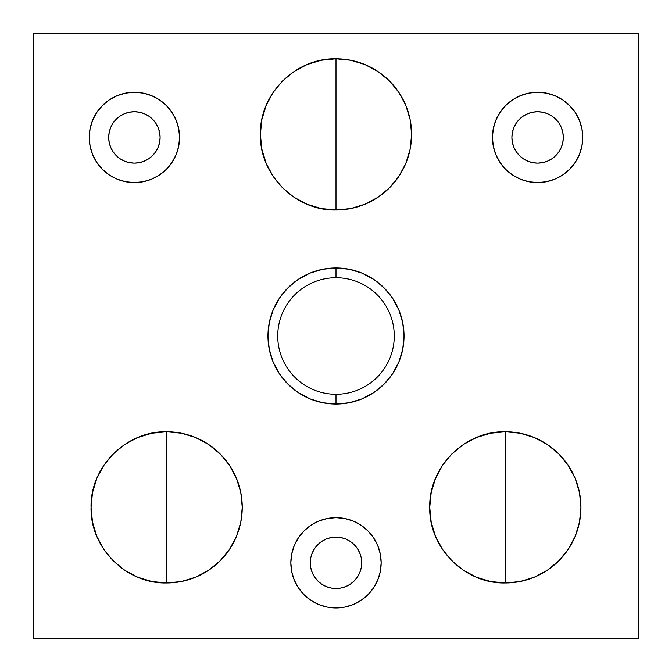 <?xml version="1.0" encoding="UTF-8"?>
<svg xmlns="http://www.w3.org/2000/svg" width="672" height="672" viewBox="0 0 672 672"><rect width="100%" height="100%" fill="white"/><g stroke="black" fill="none" stroke-linecap="round" stroke-linejoin="round"><path stroke-width="1.01" d="M129.385 162.632L134.4 163.128A25.704 25.704 0 0 1 108.696 137.424A25.704 25.704 0 0 1 134.4 111.72L129.385 112.216L124.564 113.677L120.12 116.054L116.222 119.246L113.03 123.144L110.653 127.588L109.192 132.409L108.696 137.424L109.192 142.439L110.653 147.26L113.03 151.704L116.222 155.602L120.12 158.794L124.564 161.171L129.385 162.632L134.4 163.128L139.415 162.632L144.236 161.171L148.68 158.794L152.578 155.602L155.77 151.704L158.147 147.26L159.608 142.439L160.104 137.424L159.608 132.409L158.147 127.588L155.77 123.144L152.578 119.246L148.68 116.054L144.236 113.677L139.415 112.216L134.4 111.72L129.385 112.216M134.4 182.582A45.158 45.158 0 0 1 89.242 137.424A45.158 45.158 0 0 1 134.4 92.266L125.588 93.131L117.121 95.701L109.309 99.876L102.472 105.496L96.852 112.333L92.677 120.145L90.107 128.612L89.242 137.424L90.107 146.236L92.677 154.703L96.852 162.515L102.472 169.352L109.309 174.972L117.121 179.147L125.588 181.717L134.4 182.582L143.212 181.717L151.679 179.147L159.491 174.972L166.328 169.352L171.948 162.515L176.123 154.703L178.693 146.236L179.558 137.424L178.693 128.612L176.123 120.145L171.948 112.333L166.328 105.496L159.491 99.876L151.679 95.701L143.212 93.131L134.4 92.266A45.158 45.158 0 0 1 179.558 137.424A45.158 45.158 0 0 1 134.4 182.582M532.585 162.632L537.6 163.128A25.704 25.704 0 0 1 511.896 137.424A25.704 25.704 0 0 1 537.6 111.72L532.585 112.216L527.764 113.677L523.32 116.054L519.422 119.246L516.23 123.144L513.853 127.588L512.392 132.409L511.896 137.424L512.392 142.439L513.853 147.26L516.23 151.704L519.422 155.602L523.32 158.794L527.764 161.171L532.585 162.632L537.6 163.128L542.615 162.632L547.436 161.171L551.88 158.794L555.778 155.602L558.97 151.704L561.347 147.26L562.808 142.439L563.304 137.424L562.808 132.409L561.347 127.588L558.97 123.144L555.778 119.246L551.88 116.054L547.436 113.677L542.615 112.216L537.6 111.72L532.585 112.216M537.6 182.582A45.158 45.158 0 0 1 492.442 137.424A45.158 45.158 0 0 1 537.6 92.266L528.788 93.131L520.321 95.701L512.509 99.876L505.672 105.496L500.052 112.333L495.877 120.145L493.307 128.612L492.442 137.424L493.307 146.236L495.877 154.703L500.052 162.515L505.672 169.352L512.509 174.972L520.321 179.147L528.788 181.717L537.6 182.582L546.412 181.717L554.879 179.147L562.691 174.972L569.528 169.352L575.148 162.515L579.323 154.703L581.893 146.236L582.758 137.424L581.893 128.612L579.323 120.145L575.148 112.333L569.528 105.496L562.691 99.876L554.879 95.701L546.412 93.131L537.6 92.266A45.158 45.158 0 0 1 582.758 137.424A45.158 45.158 0 0 1 537.6 182.582M336 588.504A25.704 25.704 0 0 1 310.296 562.8A25.704 25.704 0 0 1 336 537.096L330.985 537.592L326.164 539.053L321.72 541.43L317.822 544.622L314.63 548.52L312.253 552.964L310.792 557.785L310.296 562.8L310.792 567.815L312.253 572.636L314.63 577.08L317.822 580.978L321.72 584.17L326.164 586.547L330.985 588.008L336 588.504L341.015 588.008L345.836 586.547L350.28 584.17L354.178 580.978L357.37 577.08L359.747 572.636L361.208 567.815L361.704 562.8L361.208 557.785L359.747 552.964L357.37 548.52L354.178 544.622L350.28 541.43L345.836 539.053L341.015 537.592L336 537.096A25.704 25.704 0 0 1 361.704 562.8A25.704 25.704 0 0 1 336 588.504M336 607.958A45.158 45.158 0 0 1 290.842 562.8A45.158 45.158 0 0 1 336 517.642L327.188 518.507L318.721 521.077L310.909 525.252L304.072 530.872L298.452 537.709L294.277 545.521L291.707 553.988L290.842 562.8L291.707 571.612L294.277 580.079L298.452 587.891L304.072 594.728L310.909 600.348L318.721 604.523L327.188 607.093L336 607.958L344.812 607.093L353.279 604.523L361.091 600.348L367.928 594.728L373.548 587.891L377.723 580.079L380.293 571.612L381.158 562.8L380.293 553.988L377.723 545.521L373.548 537.709L367.928 530.872L361.091 525.252L353.279 521.077L344.812 518.507L336 517.642A45.158 45.158 0 0 1 381.158 562.8A45.158 45.158 0 0 1 336 607.958M505.344 582.96A75.6 75.6 0 0 0 580.944 507.36A75.6 75.6 0 0 0 505.344 431.76L505.344 582.96L520.094 581.507L534.274 577.206L547.344 570.217L558.802 560.818L568.201 549.36L575.19 536.29L579.491 522.11L580.944 507.36L579.491 492.61L575.19 478.43L568.201 465.36L558.802 453.902L547.344 444.503L534.274 437.514L520.094 433.213L505.344 431.76L490.594 433.213L476.414 437.514L463.344 444.503L451.886 453.902L442.487 465.36L435.498 478.43L431.197 492.61L429.744 507.36L431.197 522.11L435.498 536.29L442.487 549.36L451.886 560.818L463.344 570.217L476.414 577.206L490.594 581.507L505.344 582.96L505.344 431.76C464.948 430.718 428.702 466.964 429.744 507.36C428.702 547.756 464.948 584.002 505.344 582.96M166.656 582.96A75.6 75.6 0 0 0 242.256 507.36A75.6 75.6 0 0 0 166.656 431.76L166.656 582.96L181.406 581.507L195.586 577.206L208.656 570.217L220.114 560.818L229.513 549.36L236.502 536.29L240.803 522.11L242.256 507.36L240.803 492.61L236.502 478.43L229.513 465.36L220.114 453.902L208.656 444.503L195.586 437.514L181.406 433.213L166.656 431.76L151.906 433.213L137.726 437.514L124.656 444.503L113.198 453.902L103.799 465.36L96.81 478.43L92.509 492.61L91.056 507.36L92.509 522.11L96.81 536.29L103.799 549.36L113.198 560.818L124.656 570.217L137.726 577.206L151.906 581.507L166.656 582.96L166.656 431.76C126.26 430.718 90.014 466.964 91.056 507.36C90.014 547.756 126.26 584.002 166.656 582.96M336 210A75.6 75.6 0 0 0 411.6 134.4A75.6 75.6 0 0 0 336 58.8L336 210L350.75 208.547L364.93 204.246L378 197.257L389.458 187.858L398.857 176.4L405.846 163.33L410.147 149.15L411.6 134.4L410.147 119.65L405.846 105.47L398.857 92.4L389.458 80.942L378 71.543L364.93 64.554L350.75 60.253L336 58.8L321.25 60.253L307.07 64.554L294 71.543L282.542 80.942L273.143 92.4L266.154 105.47L261.853 119.65L260.4 134.4L261.853 149.15L266.154 163.33L273.143 176.4L282.542 187.858L294 197.257L307.07 204.246L321.25 208.547L336 210L336 58.8C295.604 57.758 259.358 94.004 260.4 134.4C259.358 174.796 295.604 211.042 336 210M336 394.271A58.271 58.271 0 0 1 277.729 336A58.271 58.271 0 0 1 336 277.729A58.271 58.271 0 0 0 277.729 336A58.271 58.271 0 0 0 336 394.271L336 404.04A68.04 68.04 0 0 1 267.96 336A68.04 68.04 0 0 1 336 267.96L336 277.729L336 267.96L322.728 269.27L309.96 273.143L298.2 279.426L287.885 287.885L279.426 298.2L273.143 309.96L269.27 322.728L267.96 336L269.27 349.272L273.143 362.04L279.426 373.8L287.885 384.115L298.2 392.574L309.96 398.857L322.728 402.73L336 404.04L349.272 402.73L362.04 398.857L373.8 392.574L384.115 384.115L392.574 373.8L398.857 362.04L402.73 349.272L404.04 336L402.73 322.728L398.857 309.96L392.574 298.2L384.115 287.885L373.8 279.426L362.04 273.143L349.272 269.27L336 267.96A68.04 68.04 0 0 1 404.04 336A68.04 68.04 0 0 1 336 404.04L336 394.271A58.271 58.271 0 0 0 394.271 336A58.271 58.271 0 0 0 336 277.729A58.271 58.271 0 0 1 394.271 336A58.271 58.271 0 0 1 336 394.271M638.4 33.6L33.6 33.6L33.6 638.4L638.4 638.4L638.4 33.6L638.4 638.4L33.6 638.4L33.6 33.6L638.4 33.6M520.321 179.147L518.213 178.206M527.764 113.677L523.32 116.054M512.392 132.409L511.896 137.424M516.23 151.704L519.422 155.602L523.32 158.794M562.808 142.439L563.304 137.424L562.808 132.409M542.615 112.216L537.6 111.72A25.704 25.704 0 0 1 563.304 137.424A25.704 25.704 0 0 1 537.6 163.128M176.123 154.703L175.182 156.811M109.192 132.409L108.696 137.424L109.192 142.439M110.653 147.26L113.03 151.704M148.68 158.794L152.578 155.602L155.77 151.704M159.608 142.439L160.104 137.424M139.415 112.216L134.4 111.72A25.704 25.704 0 0 1 160.104 137.424A25.704 25.704 0 0 1 134.4 163.128"/></g></svg>
